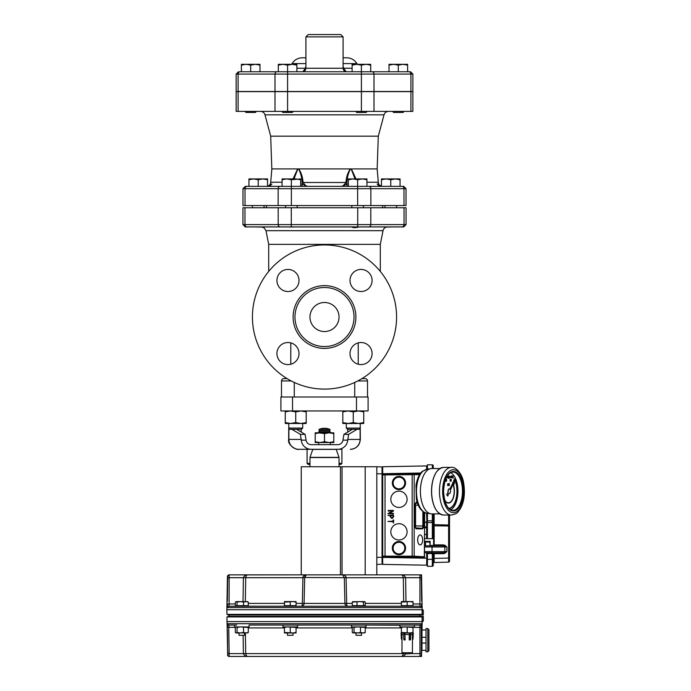 <?xml version="1.0" encoding="UTF-8"?>
<svg xmlns="http://www.w3.org/2000/svg" width="691" height="691" viewBox="0 0 691 691"><rect width="100%" height="100%" fill="white"/><g stroke="black" fill="none" stroke-linecap="round" stroke-linejoin="round"><path stroke-width="1.04" d="M444.762 500.483A11.859 5.925 90 0 0 448.459 503.065A11.859 5.925 90 0 0 453.771 496.475A11.859 5.925 90 0 0 453.175 484.028M452.855 483.259A11.859 5.925 90 0 0 452.622 482.784L452.441 482.949A11.626 5.813 -90 0 1 452.709 483.519M444.84 500.75A11.859 5.925 90 0 0 448.355 503.065A11.859 5.925 90 0 0 448.407 503.065M453.037 484.322A11.626 5.813 -90 0 1 453.555 496.414A11.626 5.813 -90 0 1 448.407 502.832M452.545 482.949A11.626 5.813 -90 0 1 452.769 483.415M453.089 484.201A11.626 5.813 -90 0 1 453.659 496.388A11.626 5.813 -90 0 1 448.459 502.832A11.626 5.813 -90 0 1 444.624 499.947M449.02 508.611A17.439 8.715 90 0 0 456.492 497.969A17.439 8.715 90 0 0 455.067 479.848M454.903 479.468A17.439 8.715 90 0 0 454.592 478.82L454.41 478.984A17.206 8.603 -90 0 1 454.764 479.727M454.937 480.133A17.206 8.603 -90 0 1 456.241 498.064A17.206 8.603 -90 0 1 448.796 508.395A17.206 8.603 -90 0 0 456.345 498.081A17.206 8.603 -90 0 0 454.989 480.02M454.505 478.984A17.206 8.603 -90 0 1 454.816 479.623M446.049 479.036A1.166 0.579 90 0 0 446.006 479.027A1.166 0.579 90 0 0 445.609 479.329M445.479 479.675A1.166 0.579 90 0 0 445.419 480.202A1.166 0.579 90 0 0 446.006 481.351A1.166 0.579 90 0 0 446.049 481.351M446.68 480.185A1.166 0.579 90 0 0 446.101 479.027A1.166 0.579 90 0 0 445.522 480.202A1.166 0.579 90 0 0 446.101 481.351A1.166 0.579 90 0 0 446.68 480.185M450.705 478.984A1.166 0.579 90 0 0 450.653 478.984A1.166 0.579 90 0 0 450.074 480.15A1.166 0.579 90 0 0 450.653 481.307A1.166 0.579 90 0 0 450.705 481.299M451.335 480.141A1.166 0.579 90 0 0 450.748 478.984A1.166 0.579 90 0 0 450.169 480.15A1.166 0.579 90 0 0 450.748 481.307A1.166 0.579 90 0 0 451.335 480.141M449.262 488.891A2.323 1.166 90 0 0 449.159 488.882A2.323 1.166 90 0 0 448.088 492.087L446.939 494.583L447.699 496.095L448.934 493.374A2.323 1.166 90 0 0 449.366 493.538A2.323 1.166 90 0 0 450.394 490.152L455.49 478.759L449.884 489.133A2.323 1.166 90 0 0 449.366 488.882A2.323 1.166 90 0 0 448.286 492.087M450.67 472.601A19.184 9.588 -90 0 1 457.943 491.111A19.184 9.588 -90 0 1 450.67 509.82M439.796 513.879L431.745 513.879A22.665 11.332 -90 0 1 430.821 513.802A22.665 11.332 -90 0 1 420.413 491.327A22.665 11.332 -90 0 1 430.821 468.619A22.665 11.332 -90 0 1 431.745 468.541L439.796 468.541M423.859 470.709L427.081 469.224A22.06 11.03 90 0 0 423.911 470.709L422.564 471.176C420.974 472.281 417.623 475.935 415.999 485.229L416.379 499.299C417.986 507.09 421.38 511.694 426.546 513.111A21.965 10.987 -90 0 1 416.578 494.471A21.965 10.987 -90 0 1 423.367 470.804L423.471 470.787M453.27 482.482L453.961 480.003L454.453 480.288M454.635 480.798L454.073 484.279L453.4 483.527M452.985 476.021L453.192 478.293L452.294 476.764L452.985 475.909M453.089 478.293L452.985 477.49M452.743 477.645L452.199 476.764L452.743 475.883M448.278 478.284L447.682 477.662L448.494 475.952L448.502 478.284L447.785 477.662L448.494 475.952M447.258 475.935L447.699 476.816L447.258 477.697L446.706 476.945M447.258 477.697L446.809 477.36M449.029 476.548L449.029 477.135M449.133 478.336L448.494 476.047M448.597 477.654L449.046 476.842L448.45 475.952L449.133 476.73L449.029 475.952M449.608 476.868L450.48 476.652L449.608 476.868M449.608 477.55L450.489 477.334L449.608 477.55M451.007 475.926L450.817 477.455M451.007 477.628L450.99 477.084M451.327 477.628L451.214 475.926L451.767 475.892L452.216 476.773L451.327 477.628L451.111 475.926L451.111 477.628M451.327 476.22L451.767 475.892M451.767 477.654L451.327 477.308M447.647 483.83L447.656 485.531L447.751 483.83M448.373 484.184L448.088 485.557L448.105 484.002M449.167 483.19L449.375 485.514L448.476 484.676L448.925 483.786L449.271 484.123L449.167 483.19L449.167 483.933M448.925 485.548L448.381 484.676L448.925 483.786M453.365 482.309L454.065 480.003M454.073 484.279L453.46 483.38M453.607 483.061L454.065 483.864L454.566 482.137L454.056 480.426L453.546 482.145M453.961 483.864L454.419 481.273M455.309 478.777L449.746 489.012M448.088 492.087L446.732 494.583L447.699 496.095M448.925 485.341L448.925 483.994L448.925 485.341M448.83 485.341L448.822 483.994M448.295 485.117L447.854 484.287M447.949 484.287L448.2 483.795M447.854 483.83L447.751 485.531M452.743 476.09L452.743 477.429L452.743 476.09M453.089 476.764L452.64 476.09M452.64 477.429L452.985 476.764M451.767 477.446L451.767 476.099L451.767 477.446M451.672 477.446L451.664 476.099M451.085 477.084L451.102 475.926M449.711 477.343L450.489 477.334M449.711 476.66L450.48 476.652M448.399 478.042L448.157 477.265M446.809 477.671L446.809 476.764M447.258 477.49L447.258 476.151L447.258 477.49M447.258 476.151L446.913 476.816M447.155 477.49L447.155 476.151M393.533 510.986L389.292 513.335L393.412 513.335L393.412 513.923L387.893 513.629L392.263 511.012L388.178 511.012L388.178 510.433L393.412 510.433L393.533 510.986M393.119 520.012L393.706 520.021L393.412 523.139L393.119 521.722L387.893 521.437L393.119 521.144L393.119 520.012M398.957 491.154A8.137 8.137 0 0 0 390.821 499.291A8.137 8.137 0 0 0 398.957 507.427A8.137 8.137 0 0 0 407.094 499.291A8.137 8.137 0 0 0 398.957 491.154M398.957 523.7A8.137 8.137 0 0 0 390.821 531.837A8.137 8.137 0 0 0 398.957 539.973A8.137 8.137 0 0 0 407.094 531.837A8.137 8.137 0 0 0 398.957 523.7M393.412 515.08L393.706 516.825L391.961 518.57L390.216 516.825L390.216 515.667L387.893 515.374L393.412 515.08M417.675 539.913A4.984 2.488 90 0 0 420.171 544.897A4.984 2.488 90 0 0 422.659 539.913A4.984 2.488 90 0 0 420.171 534.938A4.984 2.488 90 0 0 417.675 539.913M382.624 473.715L420.214 473.715M426.857 552.765L426.615 565.195L382.684 564.383L382.684 557.412L423.937 557.412L424.68 556.842L424.257 557.404L413.676 556.756L385.042 556.73L382.676 557.412L382.097 556.834L382.719 556.203L385.042 556.151L414.177 556.177L424.524 556.808L424.524 512.48M426.623 469.319L426.615 465.933L382.684 466.745L382.684 473.715A0.579 0.579 -135 0 0 382.097 474.294L382.097 556.834M419.601 474.622L382.719 474.924L382.719 556.203A0.579 0.579 45 0 0 383.306 556.791M393.119 516.825L393.119 515.667L390.795 515.667L390.795 516.825L391.961 517.991L393.119 516.825M404.779 483.018A5.822 5.822 0 0 1 398.957 488.839A5.822 5.822 0 0 1 393.136 483.018A5.822 5.822 0 0 1 398.957 477.196A5.822 5.822 0 0 1 404.779 483.018M404.779 548.11A5.822 5.822 0 0 1 398.957 553.932A5.822 5.822 0 0 1 393.136 548.11A5.822 5.822 0 0 1 398.957 542.288A5.822 5.822 0 0 1 404.779 548.11M424.68 538.565L433.594 538.721L424.68 538.565M425.492 545.553L424.68 545.57L425.492 545.553M288.76 428.066L290.004 429.31L301.457 429.31L302.71 428.066L288.76 428.066L288.76 423.497L288.683 439.424C287.076 445.35 297.674 450.567 298.564 449.305L314.621 449.305M346.295 428.066L347.547 429.31L359 429.31L360.244 428.066L346.295 428.066L346.295 423.497M242.947 224.61L245.27 226.933L402.015 226.933A2.323 2.013 -90 0 0 404.028 224.61L242.947 224.61L242.947 207.749L406.058 207.749L406.058 224.61L404.028 224.61L404.028 207.749M358.845 227.045L357.636 227.296C354.405 227.84 352.47 227.719 351.84 226.933L352.6 227.296M385.725 227.296L387.418 226.933M261.587 226.933L264.057 227.762L265.966 230.673L383.039 230.673A4.647 4.647 0 0 1 384.947 227.762M297.165 226.933L290.16 227.045M291.239 380.957L281.496 380.957A2.323 2.323 0 0 1 283.82 378.633L287.102 378.633L283.82 378.633A2.323 2.323 0 0 0 281.496 380.957L281.496 396.997M365.185 378.633A2.323 2.323 0 0 1 367.517 380.957A2.323 2.323 0 0 0 365.185 378.633L361.903 378.633M285.564 226.933L264.057 226.933M252.431 226.933L246.989 226.933A2.323 2.013 -90 0 1 244.977 224.61L244.977 207.749M402.015 226.933L403.734 226.933L406.058 224.61M268.704 271.408L268.704 244.372L380.3 244.372L383.039 230.673M294.979 317.022A29.523 29.523 0 0 0 324.502 346.545A29.523 29.523 0 0 0 354.025 317.022A29.523 29.523 0 0 0 324.502 287.491A29.523 29.523 0 0 0 294.979 317.022M309.974 317.022A14.528 14.528 0 0 1 331.766 304.437A14.528 14.528 0 0 1 331.766 329.607A14.528 14.528 0 0 1 309.974 317.022M350 353.559A11.047 11.047 0 0 1 361.039 342.511A11.047 11.047 0 0 1 372.086 353.559A11.047 11.047 0 0 1 361.039 364.598A11.047 11.047 0 0 1 350 353.559M287.966 342.511A11.047 11.047 0 0 1 299.013 353.559A11.047 11.047 0 0 1 287.966 364.598A11.047 11.047 0 0 1 276.927 353.559A11.047 11.047 0 0 1 287.966 342.511M299.013 280.486A11.047 11.047 0 0 1 287.966 291.524A11.047 11.047 0 0 1 276.927 280.486A11.047 11.047 0 0 1 287.966 269.438A11.047 11.047 0 0 1 299.013 280.486M361.039 291.524A11.047 11.047 0 0 1 350 280.486A11.047 11.047 0 0 1 361.039 269.438A11.047 11.047 0 0 1 372.086 280.486A11.047 11.047 0 0 1 361.039 291.524M252.431 317.022A72.071 72.071 0 0 1 324.502 244.951A72.071 72.071 0 0 1 396.574 317.022A72.071 72.071 0 0 1 324.502 389.093A72.071 72.071 0 0 1 252.431 317.022M242.973 188.686L242.973 205.547L406.032 205.547L406.032 188.686L403.708 186.363L245.296 186.363L242.973 188.686L406.032 188.686M271.831 169.191L270.699 136.179L378.305 136.179L384.023 114.836C384.749 112.676 386.243 111.527 388.515 111.389M282.075 182.234L270.699 182.234A2.323 0.492 5.1 0 0 270.682 182.294L270.682 182.294A2.323 0.492 -174.9 0 1 270.682 182.286L270.682 182.294C270.708 184.385 269.55 185.741 267.21 186.363C269.3 186.173 270.457 184.799 270.699 182.234L271.848 168.924L377.165 168.924L378.297 182.174M412.855 111.389L236.149 111.389L236.149 91.627L412.855 91.627L412.855 111.389M377.614 174.218L377.165 168.993A2.323 2.133 175.1 0 0 377.156 168.924L378.305 136.179M378.314 182.355A2.323 0.492 174.9 0 0 378.331 182.294L378.331 182.294A2.323 0.492 174.9 0 0 378.305 182.234C378.547 184.799 379.713 186.173 381.795 186.363C379.091 185.24 377.934 183.884 378.331 182.294L378.331 182.294A2.323 0.492 -5.1 0 0 378.322 182.286L377.165 168.993A2.323 2.133 175.1 0 1 377.165 168.993L377.165 168.932M379.316 185.119L381.682 186.363L390.76 186.363L390.76 179.755L386.105 178.926L400.063 178.926L400.063 179.755L400.063 178.926L400.063 179.755L395.407 178.926L390.76 179.755M350.397 169.191A2.323 1.132 -117.3 0 0 350.294 168.924C347.728 172.741 346.295 177.181 345.975 182.234C344.325 184.799 342.909 186.173 341.751 186.363L346.536 184.039L346.899 182.502C347.15 177.44 348.316 173.009 350.397 169.191L351.278 169.191L355.019 178.926M303.954 184.981L307.245 186.363C306.096 186.173 304.688 184.799 303.029 182.234C302.718 177.181 301.276 172.741 298.719 168.924A2.323 1.132 117.3 0 0 298.607 169.191C300.697 173.009 301.863 177.44 302.105 182.502L302.468 184.039L300.671 184.039M293.995 178.926L297.726 169.191A2.323 0.993 -116.3 0 1 297.631 168.924L293.019 178.926M355.986 178.926L351.374 168.924A2.323 0.993 116.3 0 1 351.278 169.191M346.899 182.502L302.105 182.502M348.333 178.926L348.333 179.755L348.333 178.926L352.98 178.926L348.333 179.755L348.333 186.363A2.323 1.9 90 0 1 346.536 184.039L348.333 184.039M297.726 169.191L298.607 169.191M307.253 186.363L302.468 184.039A2.323 1.9 90 0 1 300.671 186.363L300.671 178.926L300.671 179.755L300.671 178.926L291.369 179.755L286.722 178.926L296.024 178.926L300.671 179.755L300.671 186.363M267.21 186.363L269.671 185.145M342.503 186.225L343.988 185.577M344.628 185.231L345.284 184.843M412.855 91.506L236.149 91.506L236.149 74.075L412.855 74.075L412.855 91.506M305.906 57.802L302.157 57.802L305.906 57.802M343.099 57.802L346.856 57.802L343.099 57.802M305.906 65.991L305.387 68.262L302.883 71.752M346.122 71.752L343.617 68.262L343.099 65.991M343.099 68.167A3.49 1.667 168.6 0 0 343.617 68.262L352.099 68.262M305.906 68.167A3.49 1.667 11.4 0 1 305.387 68.262L296.905 68.262M343.099 36.873L340.775 34.55L308.229 34.55L305.906 36.873L343.099 36.873L343.099 68.262L305.906 68.262C305.698 70.378 304.532 71.544 302.416 71.752M400.063 186.363L400.063 179.755L400.063 186.363L401.972 186.363A2.323 2.013 90 0 1 403.985 188.686L403.985 205.547M407.612 71.752L407.612 65.135L407.612 71.752L410.532 71.752L371.991 71.752L389.007 71.752L389.016 64.306L407.621 64.306L407.621 65.135L402.957 64.306L398.301 65.135L393.654 64.306L389.007 65.135L389.016 64.306M352.099 71.752L352.108 64.306L370.713 64.306L370.721 71.752L371.991 71.752L240.114 71.752A2.323 2.013 -90 0 0 238.101 74.075L238.101 91.506M398.301 65.135L398.301 71.752L389.007 71.752M241.392 64.306L259.989 64.306L259.997 65.135L255.325 64.306L250.678 65.135L246.031 64.306L241.384 65.135L241.392 64.306L241.384 71.752M259.997 71.752L259.997 65.135L259.98 71.752M250.678 71.752L250.678 65.135M244.899 111.389L245.944 112.434L255.428 112.434L256.473 111.389M278.292 71.752L278.343 64.306M392.531 111.389L393.576 112.434L403.06 112.434L404.105 111.389M370.721 65.135L370.713 64.306L370.696 65.135L366.04 64.306L361.384 65.135L356.746 64.306L352.099 65.135L352.108 64.306M370.696 71.752L370.696 65.135M361.41 91.506L361.384 65.135M355.623 111.389L356.668 112.434L366.152 112.434L367.197 111.389M278.3 64.306L296.897 64.306L296.888 65.135L292.233 64.306L287.577 65.135L282.93 64.306L278.292 65.135L278.3 64.306M296.905 71.752L296.905 65.135M296.888 71.752L296.888 65.135M287.594 91.506L287.577 65.135M281.807 111.389L282.852 112.434L292.336 112.434L293.381 111.389M381.458 178.926L386.105 178.926L381.458 179.755L381.458 178.926L381.458 186.345L380.94 186.242M386.442 227.045L395.623 226.933M352.98 178.926L366.93 178.926L366.93 179.755L366.93 178.926L366.93 179.755L362.283 178.926L357.627 179.755L352.98 178.926M366.93 186.363L366.93 179.755L366.93 186.363M357.636 205.547L357.627 179.755M352.773 226.933L362.49 226.933M282.075 178.926L286.722 178.926L282.075 179.755L282.075 178.926L282.075 186.363M291.377 205.547L291.369 179.755M286.515 226.933L296.232 226.933M248.941 178.926L267.547 178.926L267.538 179.755L267.547 178.926L267.547 179.755L262.891 178.926L258.244 179.755L253.588 178.926L248.941 179.755L248.941 178.926L248.941 186.363M267.547 186.345L267.547 179.755L267.538 186.345L268.92 185.819M258.244 186.363L258.244 179.755M253.39 226.933L262.563 227.045M357.774 380.957L367.517 380.957L367.517 396.997M292.535 396.997L292.535 410.946L280.909 410.946L280.909 396.997L368.096 396.997L368.096 410.946L356.47 410.946L356.47 396.997M292.535 410.946L356.47 410.946M341.924 449.305L341.924 463.367L340.87 464.412L339.031 464.412M309.974 464.412L308.134 464.412L307.08 463.367L307.08 449.305M341.924 463.367L339.031 463.367M309.974 463.367L307.08 463.367M304.688 577.728L302.917 577.676C303.332 575.75 304.437 574.8 306.243 574.852L304.688 577.676L304.083 603.407L344.921 603.407L344.317 577.676L342.762 574.852C344.567 574.8 345.673 575.75 346.087 577.676L346.675 603.381L352.272 603.381M403.674 601.585L403.311 577.702C402.879 575.594 402.093 574.644 400.961 574.852L420.163 574.852A1.399 1.399 0 0 1 421.208 575.327L421.553 576.173M247.594 574.895L301.25 574.852L301.25 466.745L376.811 466.745L376.811 574.852L400.961 574.852C403.173 574.644 404.727 575.594 405.617 577.702L405.971 601.585M413.011 603.951L421.657 603.951L421.311 607.605A1.391 1.382 -90 0 0 419.921 606.232L419.938 574.852A1.391 1.391 -90 0 1 421.329 576.216L421.614 601.161M421.208 574.852L421.208 575.327A1.399 1.399 0 0 0 420.163 574.852L421.562 574.852L421.329 576.216M346.036 577.227L345.75 576.432M345.172 575.707L344.446 575.214M344.23 575.119L343.703 574.955M304.558 575.214L303.392 576.216M303.263 576.432L302.978 577.201M245.72 577.261L246.151 576M243.033 601.585L243.387 577.702L229.162 577.702L229.066 574.852L248.043 574.852L229.066 574.852A1.391 1.391 90 0 0 227.676 576.216L228.842 574.852M248.043 574.852C246.912 574.644 246.126 575.594 245.694 577.702L243.387 577.702C244.277 575.594 245.832 574.644 248.043 574.852L376.811 574.852M344.317 577.728L421.234 577.702L421.285 580.492M346.087 577.676L304.696 577.503M304.8 576.683L305.007 575.992M227.391 601.161L227.676 576.216M296.059 603.381L302.33 603.381L302.917 577.702L245.694 577.702L245.331 601.585M401.385 606.154L399.692 606.232M352.946 605.653L352.946 606.232L296.059 606.232L296.059 602.103L293.157 601.585L284.442 602.103L284.442 601.585L296.059 601.585L296.059 602.103M421.311 607.605L227.702 607.605A1.391 1.382 -90 0 1 229.084 606.232L229.162 577.702L227.771 577.702L227.728 580.492M235.994 605.653L235.994 606.232L229.084 606.232L419.921 606.232M227.702 607.605L227.348 603.951L235.329 603.951M421.562 574.852L422.149 609.721L226.855 609.721L226.942 614.368L422.063 614.368L422.149 609.721L422.149 614.955L228.021 614.955L228.021 614.368M247.819 606.128L248.596 606.042M249.313 606.232L247.62 606.154M413.011 606.232L413.011 605.653L401.385 605.653L401.385 606.232L364.572 606.232L364.572 605.653M296.059 605.653L284.442 605.653L284.442 606.232L249.365 606.206M420.974 614.368L420.974 614.955M422.132 610.3L423.307 610.3L423.307 614.955L422.149 614.955M228.531 614.368L228.531 614.955M229.697 614.368L229.697 614.955M419.307 614.368L419.307 614.955M420.474 614.368L420.474 614.955M235.329 602.103L235.329 605.653L248.294 605.653L248.294 602.103L245.918 601.585L243.543 602.103L240.304 601.585L237.065 602.103L236.192 601.585L235.329 602.103L236.192 601.585L247.827 601.706M352.272 602.103L352.272 605.653L365.237 605.653L365.237 602.103L364.373 601.585L363.501 602.103L360.261 601.585L352.272 602.103L353.144 601.585M243.543 605.653L243.543 602.103M247.421 601.585L248.294 602.103M237.065 605.653L237.065 602.103M413.011 601.585L413.011 602.103L410.1 601.585L401.385 602.103L401.385 601.585L413.011 601.585M413.011 605.653L413.011 602.103M407.198 605.653L407.198 602.103M401.385 605.653L401.385 602.103M365.237 602.103L364.77 601.706M363.501 605.653L363.501 602.103M357.022 605.653L357.022 602.103M290.246 605.653L290.246 602.103M284.442 605.653L284.442 602.103M228.021 616.925L228.021 616.346L423.307 616.346L423.307 620.993L422.149 621.58L422.063 616.925L226.942 616.925L227.676 655.077L227.391 630.14M352.738 601.706L364.373 601.585M420.974 616.346L420.974 616.925M420.474 616.925L420.474 616.346M228.531 616.925L228.531 616.346M229.697 616.925L229.697 616.346M419.307 616.925L419.307 616.346M422.089 624.232L422.149 621.58L422.728 621.58M282.982 625.061L282.982 626.927L297.519 626.927L297.519 625.061L351.494 625.061L351.494 626.927L366.023 626.927L366.023 625.061L399.934 625.061L399.934 626.927L414.462 626.927L414.462 625.061L419.921 625.061A1.391 1.382 -90 0 0 421.311 623.697L421.329 655.077A1.391 1.391 90 0 1 419.938 656.45L419.921 625.061L249.365 625.061M235.415 627.35L228.738 627.35L229.084 625.061L234.543 625.061L229.084 625.061A1.391 1.382 -90 0 1 227.702 623.697L421.311 623.697M227.728 650.81L227.771 653.591L229.162 653.591L229.066 656.45A1.391 1.391 -90 0 1 227.676 655.077M229.066 656.45L248.043 656.45L229.066 656.45M245.383 632.965L245.694 653.591C246.126 655.707 246.912 656.657 248.043 656.45L400.961 656.45L248.043 656.45C245.832 656.657 244.277 655.707 243.387 653.591L229.162 653.591L228.738 627.35L227.348 627.35L227.702 623.697M421.329 655.077L421.208 655.975A1.399 1.399 0 0 1 420.163 656.45L420.163 656.45A1.399 1.399 0 0 0 421.208 655.975L421.208 656.45L420.163 656.45M421.562 656.45L421.562 655.077L421.208 656.45M426.027 630.002L422.002 630.002L422.115 622.738M422.028 628.551L422.037 627.057M405.617 653.591C404.727 655.707 403.173 656.657 400.961 656.45L419.938 656.45L400.961 656.45C402.093 656.657 402.879 655.707 403.311 653.591L404.442 653.582M403.285 654.04L402.853 655.301M401.411 656.398L400.961 656.45M403.311 653.591L243.387 653.591L243.12 635.297M366.023 625.061L399.934 625.243M239.034 632.965L239.034 635.297L244.579 635.297L244.579 632.965M355.986 632.965L355.986 635.297L361.531 635.297L361.531 632.965M287.473 632.965L287.473 635.297L293.027 635.297L293.027 632.965M422.132 620.993L422.149 621.58L226.855 621.58M421.562 655.077L421.959 632.23M421.959 630.33L421.959 637.266L425.449 637.266L426.027 637.853L425.449 637.266M229.187 614.955L229.187 616.346M226.855 609.721L227.443 576.216M342.986 440.15L343.893 434.371L348.601 434.371L347.728 440.15L342.986 440.15A5.295 5.234 180 0 1 337.744 444.658L330.315 444.658L330.315 442.56M300.404 434.371L305.111 434.371L305.958 439.424L306.018 440.15L301.285 440.15L300.404 434.371L291.913 429.31M352.384 429.31L343.893 434.371M357.1 429.31L348.601 434.371M305.111 434.371L296.62 429.31M341.976 449.305L337.744 449.305A10.011 9.881 0 0 0 347.728 440.15M301.285 440.15A10.011 9.881 -0 0 0 311.261 449.305L298.564 449.305M318.689 442.56L318.689 444.658L311.261 444.658A5.295 5.234 180 0 1 306.018 440.15M311.261 449.305L337.744 449.305M311.261 444.658L337.744 444.658M350.346 449.305L350.346 449.305A9.881 9.752 -90 0 0 360.106 439.424L360.106 428.204M330.315 431.866L329.149 430.709L319.855 430.709L318.689 431.866L330.315 431.866L330.315 432.799L329.149 432.799L333.805 433.628L333.805 441.73L329.149 442.56L324.502 441.73L319.855 442.56L315.2 441.73L315.2 442.56L333.805 442.56L333.805 441.73M336.189 449.305L339.005 457.347L310 457.347L312.816 449.305M309.974 466.745L309.974 457.537L339.031 457.537L339.031 466.745M425.449 643.079L426.027 642.5L425.449 643.079L421.959 643.079L421.959 637.266M427.772 628.551L426.027 628.551L426.027 651.803L427.772 651.803L427.772 628.551L428.938 629.717L428.938 650.637L427.772 651.803M421.959 643.079L421.959 650.343L426.027 650.343M318.689 431.866L318.689 432.799L324.502 433.628L329.149 432.799L315.2 432.799L315.2 433.628L319.855 432.799M324.502 433.628L324.502 441.73M315.2 433.628L315.2 441.73M333.805 433.628L333.805 432.799L329.149 432.799M410.635 634.476L412.389 634.476L412.432 639.944L413.011 638.933L412.976 633.474L412.389 634.476L412.976 633.474M410.635 638.933L410.342 639.944L409.236 639.944L409.53 638.933L410.635 638.933L410.635 633.474L409.53 633.474L409.236 634.476L405.151 634.476L404.857 633.474L405.151 639.944L404.857 633.474L403.751 633.474L403.751 638.933L404.857 638.933M405.151 639.944L404.045 639.944L403.751 638.933M409.236 639.944L409.236 634.476M409.53 638.933L409.53 633.474M401.419 633.474L402.007 634.476L401.385 633.474L401.419 638.933L402.007 639.944L402.007 634.476L403.751 634.476M412.432 652.727L412.432 639.944L413.011 638.933L413.296 632.965L401.091 632.965L401.385 638.933L402.007 639.944L401.963 652.727A12.352 12.352 0 0 0 412.423 652.727L401.963 652.727M247.421 632.965L248.294 632.446L245.918 632.965L243.543 632.446L240.304 632.965L237.065 632.446L236.192 632.965L235.329 632.446L235.329 627.445L236.192 626.927L237.065 627.445L240.304 626.927L248.294 627.445L247.421 626.927M235.795 632.852L235.329 632.446M237.065 632.446L237.065 627.445M235.329 627.445L236.192 626.927M243.543 632.446L243.543 627.445M248.294 632.446L248.294 627.445M236.192 632.965L247.827 632.852M364.373 632.965L365.237 632.446L362.861 632.965L360.495 632.446L357.256 632.965L354.008 632.446L353.144 632.965L352.272 632.446L352.272 627.445L353.144 626.927L354.008 627.445L357.256 626.927L365.237 627.445L364.373 626.927M352.738 632.852L352.272 632.446M354.008 632.446L354.008 627.445M352.272 627.445L353.144 626.927M360.495 632.446L360.495 627.445M365.237 632.446L365.237 627.445M353.144 632.965L364.77 632.852M284.442 632.446L284.442 632.965L296.059 632.965L296.059 632.446L293.157 632.965L284.442 632.446L284.442 627.445L287.344 626.927L296.059 627.445L296.059 626.927M290.246 632.446L290.246 627.445M296.059 632.446L296.059 627.445M284.442 626.927L284.442 627.445M413.011 632.965L413.011 632.446L410.1 632.965L401.385 632.446L401.385 627.445L404.287 626.927L413.011 627.445L413.011 626.927M407.198 632.446L407.198 627.445M413.011 632.446L413.011 627.445M401.385 632.446L401.385 632.965M401.385 626.927L401.385 627.445M318.983 429.431L319.19 430.588L329.823 430.588L330.022 429.431A13.699 13.699 0 0 0 318.983 429.431L330.022 429.431M399.934 625.061L412.242 625.061M249.071 625.061L249.071 626.927L234.543 626.927L234.543 625.061L236.763 625.061M382.624 468.671L382.624 473.896M382.624 557.231L382.624 562.457M376.811 466.745L382.037 466.926L382.045 468.213M382.045 562.915L382.037 466.926L382.624 467.557M382.037 564.202L382.624 563.571L382.037 564.202L376.811 564.383M432.333 538.695L432.333 522.534L427.435 522.534L427.435 538.617M427.435 522.534L427.435 520.798L432.333 520.876L432.333 513.879M427.435 513.249L427.435 520.798M426.857 467.194L426.891 467.289A1.728 1.728 0 0 1 427.435 466.382L427.435 469.172L427.435 464.767L432.333 464.853L432.341 466.891A0.933 0.656 -0 0 1 433.248 467.548L433.248 468.541M427.435 566.361L432.333 566.274L427.435 566.361L427.435 559.39L432.333 559.304L432.333 553.69L427.435 553.353L427.435 564.746A1.728 1.728 0 0 1 426.891 563.839L426.865 563.899M427.435 553.353L427.435 552.765M426.9 552.765L426.891 563.839A1.728 1.728 0 0 0 427.435 564.746M426.9 513.163L426.9 538.6M426.857 558.224L427.435 558.224M426.9 523.312L426.9 523.312A1.728 1.728 0 0 1 427.435 522.405M426.857 467.159L426.9 469.258M426.891 467.289A1.728 1.728 0 0 1 427.435 466.382A1.728 1.728 0 0 0 426.891 467.289M449.521 515.037L449.521 561.196A0.933 0.933 0 0 1 448.614 562.12L434.155 562.5L448.614 562.12L448.614 525.03L434.155 524.65L448.614 525.03L434.155 524.65L434.155 525.816L433.248 525.816M433.438 545.415A0.933 0.933 0 0 0 434.181 545.786A0.933 0.933 0 0 1 433.438 545.415A0.933 0.933 0 0 0 434.181 545.786L434.155 525.816L449.521 525.963A0.933 0.933 0 0 0 448.614 525.03A0.933 0.933 0 0 1 449.288 525.35A0.933 0.933 0 0 0 448.614 525.03L448.614 515.037M432.333 520.876A0.933 0.933 0 0 1 433.248 521.809A0.933 0.933 0 0 0 432.333 520.876L432.333 522.534L433.248 522.534L433.248 513.879L433.248 538.712M443.138 553.69L443.164 552.765L446.904 551.599L444.892 553.275L443.138 553.69L433.248 553.69A0.933 0.933 0 0 1 434.181 552.765A0.933 0.933 0 0 0 433.248 553.69L433.248 565.35A0.933 0.933 0 0 1 432.333 566.274L432.333 559.304L433.248 559.304M433.248 465.777A0.933 0.933 0 0 0 432.333 464.853A0.933 0.933 0 0 1 433.248 465.777L433.248 467.548M432.341 545.432L430.087 545.786L429.75 542.012M425.518 542.012L425.483 545.786L424.68 545.786L443.164 545.786L443.138 544.853L444.892 545.268L446.904 546.952L443.164 545.786M425.483 545.786L430.087 545.786M443.164 552.765L424.68 552.765L432.35 552.765L432.333 553.69L433.248 553.69A0.933 0.933 0 0 1 434.181 552.765L434.155 562.5A0.933 0.933 0 0 0 433.248 563.433A0.933 0.933 0 0 1 434.155 562.5M448.623 525.074L448.623 525.376A0.933 0.656 -0 0 1 449.521 526.032M433.248 524.339A0.933 0.656 -0 0 0 434.147 524.996L434.147 524.668M434.155 513.879L434.155 524.65A0.933 0.933 0 0 1 433.248 523.726L433.248 523.726M432.341 468.541L432.341 466.891M444.892 553.275L444.512 552.532A1.166 0.846 90 0 0 444.849 551.599L444.849 546.952L432.039 546.952L432.039 551.599L446.904 551.599L446.904 546.952L444.849 546.952A1.166 0.846 90 0 0 444.512 546.02L444.892 545.268M428.601 552.765L428.584 553.69M433.793 468.541A0.933 0.933 0 0 1 433.248 467.695A0.933 0.933 0 0 0 433.793 468.541M426.857 564.962L426.623 552.765M424.68 521.955L426.857 522.189L426.857 513.154L426.857 538.6M424.68 534.324L425.691 534.454L424.68 534.575M424.032 526.827L424.818 526.456L425.691 527.138L425.501 527.881L425.397 527.121L424.317 526.939M430.156 545.475L433.594 545.415L430.078 545.475L430.156 541.373L425.414 541.364L425.414 545.553M426.615 465.933L426.857 469.267M425.414 541.364L425.431 542.012L430.139 542.012L430.156 541.373M301.25 432.074L301.25 429.31M342.814 422.564L348.039 423.497L342.814 423.497L342.814 410.946M353.274 422.564L358.499 423.497L348.039 423.497L353.274 422.564L353.274 411.879L348.039 410.946L342.814 411.879M363.734 422.564L363.734 423.497L358.499 423.497L363.734 422.564L363.734 411.879L358.499 410.946L353.274 411.879M363.734 410.946L363.734 411.879M285.271 422.564L290.505 423.497L285.271 423.497L285.271 410.946M295.731 422.564L300.965 423.497L290.505 423.497L295.731 422.564L295.731 411.879L290.505 410.946L285.271 411.879M306.199 422.564L306.199 423.497L300.965 423.497L306.199 422.564L306.199 411.879L300.965 410.946L295.731 411.879M306.199 410.946L306.199 411.879M452.881 472.031A19.184 9.588 -90 0 1 462.478 491.111A19.184 9.588 -90 0 1 452.881 510.39C447.397 509.414 444.296 503.057 443.587 491.31C444.253 479.459 447.353 473.033 452.881 472.031M463.272 491.111A19.763 9.881 -90 0 1 453.443 510.969A19.763 9.881 -90 0 1 443.51 491.31A19.763 9.881 -90 0 1 453.339 471.452A19.763 9.881 -90 0 1 463.272 491.111M451.378 467.384C454.237 466.399 461.657 471.737 463.488 482.05C465.406 492.977 464.248 502.055 460.033 509.284C457.459 511.919 458.591 513.629 451.378 515.037A23.831 11.911 -90 0 1 439.459 491.336A23.831 11.911 -90 0 1 451.378 467.384L443.527 467.384A23.831 11.911 -90 0 0 431.607 491.336A23.831 11.911 -90 0 0 443.527 515.037C436.202 513.612 432.195 505.708 431.495 491.336C432.134 476.833 436.151 468.843 443.527 467.384M442.637 491.318A21.507 10.754 -90 0 1 453.331 469.707A21.507 10.754 -90 0 1 464.145 491.102A21.507 10.754 -90 0 1 453.443 512.713A21.507 10.754 -90 0 1 442.637 491.318M436.574 510.571A23.598 11.799 -90 0 1 431.521 491.336A23.598 11.799 -90 0 1 436.574 471.849M382.676 473.715L385.042 474.397L385.042 556.73M385.042 474.397L412.164 474.397L412.164 556.73M398.957 554.726A6.608 6.608 0 0 1 392.341 548.11A6.608 6.608 0 0 1 398.957 541.502A6.608 6.608 0 0 1 405.565 548.11A6.608 6.608 0 0 1 398.957 554.726M398.957 489.625A6.608 6.608 0 0 1 392.341 483.018A6.608 6.608 0 0 1 398.957 476.401A6.608 6.608 0 0 1 405.565 483.018A6.608 6.608 0 0 1 398.957 489.625M412.164 474.397L413.676 474.372A0.579 0.501 -93.5 0 1 414.177 474.95L414.177 556.177A0.579 0.501 -86.5 0 1 413.676 556.756M423.643 512.005L423.643 525.963A2.876 1.442 -90 0 1 422.201 528.84L416.5 528.84A2.876 1.442 -90 0 1 415.066 525.963L415.066 505.156A2.876 1.442 -90 0 1 416.5 502.279L417.148 502.279M383.306 474.337A0.579 0.579 135 0 0 382.719 474.924L382.097 474.294M413.676 474.372L420.024 473.983M415.585 527.889L421.726 528.261A2.298 1.149 90 0 0 422.875 525.963L422.875 511.487M415.308 503.886A1.866 0.933 -90 0 1 415.559 505.156L415.559 525.963A1.866 0.933 -90 0 1 415.308 527.242M418.219 505.156L415.144 505.156L415.066 525.963L423.643 525.963M415.144 525.963L415.991 528.261L421.726 528.261A0.579 0.501 -90 0 1 422.201 528.84M415.991 528.261A2.298 1.149 90 0 0 416.025 528.261A0.579 0.501 -90 0 1 416.5 528.84M417.338 502.867L416.025 502.867A2.298 1.149 90 0 0 415.991 502.867L416.025 502.867A0.579 0.501 -90 0 0 416.5 502.279M415.585 503.238L417.424 503.126M404.986 483.018A6.029 6.029 0 0 0 398.957 476.989A6.029 6.029 0 0 0 392.929 483.018A6.029 6.029 0 0 0 398.957 489.047A6.029 6.029 0 0 0 404.986 483.018M404.986 548.11A6.029 6.029 0 0 0 398.957 542.081A6.029 6.029 0 0 0 392.929 548.11A6.029 6.029 0 0 0 398.957 554.139A6.029 6.029 0 0 0 404.986 548.11M420.741 473.015L382.745 473.715M382.745 557.412L426.857 558.216M426.623 538.6L426.623 522.189L424.68 522.189M354.725 382.451L354.725 396.997M294.28 382.451L294.28 396.997M368.795 226.933A2.323 2.013 90 0 0 370.808 224.61L370.808 207.749M357.722 226.933L357.722 207.749M291.282 226.933L291.282 207.749M280.209 226.933A2.323 2.013 -90 0 1 278.197 224.61L278.197 207.749M293.114 317.022A31.389 31.389 0 0 0 324.502 348.402A31.389 31.389 0 0 0 355.891 317.022A31.389 31.389 0 0 0 324.502 285.633A31.389 31.389 0 0 0 293.114 317.022M245.02 205.547L245.02 188.686A2.323 2.013 -90 0 1 247.032 186.363M278.153 205.547L278.153 188.686A2.323 2.013 -90 0 1 280.166 186.363M370.86 205.547L370.86 188.686A2.323 2.013 -90 0 0 368.847 186.363M410.912 111.389L410.912 91.627M374.004 111.389L374.004 91.627M287.594 111.389L287.594 91.627M361.41 111.389L361.41 91.627M238.101 111.389L238.101 91.627M275.001 111.389L275.001 91.627M270.699 136.179L264.981 114.836L384.023 114.836M378.651 183.789L378.322 182.243L366.93 182.234M374.004 91.506L374.004 74.075A2.323 2.013 -90 0 0 371.991 71.752M410.912 91.506L410.912 74.075A2.323 2.013 90 0 0 408.899 71.752M275.001 91.506L275.001 74.075A2.323 2.013 -90 0 1 277.022 71.752M343.099 63.607L356.919 63.607L357.325 64.306M291.68 64.306L292.086 63.607L305.906 63.607M304.688 577.676L302.917 577.676M365.237 603.381L401.385 603.381M248.294 603.381L284.442 603.381M344.921 603.407L346.675 603.381A2.902 0.803 -90 0 0 347.478 606.232A2.902 2.557 -90 0 1 344.921 603.407M304.083 603.407L302.33 603.381A2.902 0.803 90 0 1 301.526 606.232A2.902 2.557 -90 0 0 304.083 603.407M423.307 620.993L422.149 620.993L422.149 616.346M421.657 627.35L413.011 627.35M421.234 653.591L409.893 653.591M401.385 627.92L365.237 627.92M352.272 627.92L296.059 627.92M284.442 627.92L248.294 627.92M347.763 439.424L360.322 439.424C359.735 445.427 356.444 448.718 350.441 449.305M288.907 428.204L288.907 439.424L301.25 439.424M288.683 439.424L288.907 439.424A9.881 9.752 90 0 0 298.659 449.305M336.301 449.383L312.703 449.383M365.185 466.745L365.185 574.852M342.054 466.745L342.054 574.852M340.456 466.745L340.456 574.852M382.261 473.896L376.811 473.715M376.811 557.412L382.261 557.231M426.857 528.641L427.435 528.641M433.248 558.432L449.521 558.06M433.594 544.853L443.138 544.853M424.68 551.599L432.039 551.599A1.166 0.846 90 0 1 431.184 552.765M431.184 545.786A1.166 0.846 90 0 1 432.039 546.952L424.68 546.952M434.147 561.308A0.933 0.656 0 0 0 433.248 561.964M432.341 564.236A0.933 0.656 0 0 0 433.248 563.58M448.614 525.03A0.933 0.933 0 0 1 449.288 525.35M448.614 562.12A0.933 0.933 0 0 0 449.521 561.196M448.623 560.928A0.933 0.656 0 0 0 449.521 560.271M426.857 522.189L426.623 513.119M430.113 542.012L430.113 545.475M425.457 542.012L425.457 545.553M451.378 515.037L443.527 515.037M426.546 513.111L430.821 513.802M427.081 469.224L430.821 468.619M422.564 471.176L423.877 470.701M424.68 512.549L424.334 557.378M415.144 505.156L415.991 502.867M302.71 428.066L302.71 423.497M360.244 428.066L360.244 423.497M268.704 244.372L265.966 230.673M358.214 364.235L358.214 342.883M290.79 364.235L290.79 342.883M380.3 271.408L380.3 244.372M382.624 207.749L382.624 205.547M266.38 207.749L266.38 205.547M264.981 114.836C264.256 112.676 262.761 111.527 260.49 111.389M379.169 184.851L379.774 185.559M377.675 174.84L377.355 171.152M377.251 169.96L377.165 168.993M377.165 184.039L379.489 186.363M271.839 168.993L271.753 169.96M269.801 184.903L270.311 183.918M271.839 184.039L269.516 186.363M356.919 63.607C354.595 59.884 351.244 57.94 346.856 57.802M292.086 63.607C294.409 59.884 297.761 57.94 302.157 57.802M343.099 68.262C343.306 70.378 344.472 71.544 346.588 71.752M305.906 36.873L305.906 68.262M236.149 74.075L238.473 71.752M412.855 74.075L410.532 71.752M384.947 205.547L384.947 207.749M396.574 205.547L396.574 207.749M351.823 205.547L351.823 207.749M363.44 205.547L363.44 207.749M285.564 205.547L285.564 207.749M297.182 205.547L297.182 207.749M252.431 205.547L252.431 207.749M264.057 205.547L264.057 207.749M423.307 610.3L422.728 609.721M227.443 655.077L228.842 656.45M419.817 616.346L419.817 614.955M247.62 606.232L247.62 605.653M360.244 427.798L360.322 439.424M433.594 538.721L433.594 545.415M347.754 429.31L347.754 432.074"/></g></svg>
